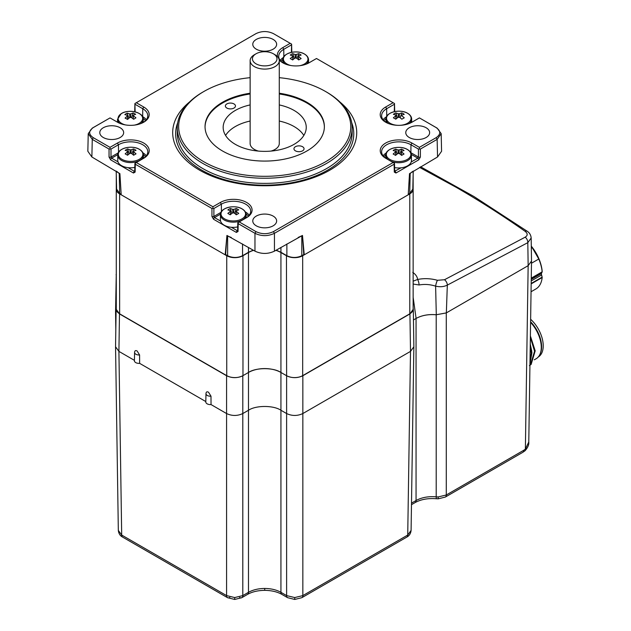 <?xml version="1.0" encoding="UTF-8"?>
<svg xmlns="http://www.w3.org/2000/svg" width="631" height="631" viewBox="0 0 631 631"><rect width="100%" height="100%" fill="white"/><g stroke="black" fill="none" stroke-linecap="round" stroke-linejoin="round"><path stroke-width="0.95" d="M541.374 274.004A3.21 1.854 -120 0 0 541.516 274.619L542.163 277.545A30.982 17.889 -120 0 1 535.885 288.959L531.05 291.751M531.286 246.153A30.059 17.36 60 0 1 542.171 271.172L541.469 273.538L531.231 279.446M531.294 246.469A30.982 17.889 60 0 1 532.296 247.754L531.326 248.322M542.187 272.024L542.163 271.835A30.982 17.889 60 0 0 538.795 259.01L532.296 247.754M411.507 503.144L416.058 500.517C421.745 497.417 428.465 496.195 436.21 496.842A4.591 0.639 95.7 0 0 436.534 498.75L438.174 498.837L438.174 496.936L446.283 494.988L523.809 450.226L525.378 449.098L528.778 442L531.515 261.037L528.155 265.667L527.808 242.659A4.591 2.839 -116.1 0 0 525.166 237.185C527.847 235.505 527.839 233.557 525.15 231.34C502.292 215.337 479.41 200.729 456.513 187.51L419.536 167.381M531.515 261.037L531.168 238.013L527.808 242.659L447.324 285.109L446.346 312.897L436.297 314.743C428.536 314.088 421.808 315.319 416.105 318.434L416.058 318.458C421.745 315.35 428.465 314.128 436.21 314.774L446.283 312.929L446.283 494.988A4.591 2.65 60 0 1 445.336 497.054L522.862 452.293A4.591 2.65 -120 0 0 523.809 450.226M522.862 452.293L525.134 450.668A4.591 1.925 49.2 0 0 525.378 449.098L528.155 265.667L446.283 312.929M411.483 504.674L415.111 502.584A4.591 2.65 60 0 0 416.058 500.517L416.058 318.458L413.463 319.956M407.729 535.049L411.089 530.434C410.742 533.566 409.306 535.79 406.782 537.115L406.782 537.115A4.591 2.65 60 0 0 407.729 535.049L410.505 351.388L302.841 413.55L302.841 595.601L407.729 535.049M134.411 360.333L118.912 351.388L121.688 535.049A4.591 2.65 120 0 0 122.635 537.115C120.15 535.853 118.715 533.629 118.328 530.434L121.688 535.049L226.576 595.601L234.693 597.557L242.801 595.601L248.48 592.32C253.007 589.804 258.41 588.51 264.712 588.455C271.007 588.51 276.41 589.804 280.937 592.32L286.616 595.601L294.732 597.557L302.841 595.601A4.591 2.65 60 0 1 301.894 597.667L406.782 537.115M294.732 597.557L294.732 599.45L287.562 597.667A4.591 2.65 120 0 1 286.616 595.601L286.616 413.55L280.937 410.268C273.633 405.212 255.784 405.212 248.48 410.268L242.801 413.55L242.801 595.601A4.591 2.65 60 0 1 241.854 597.667L241.854 597.667A4.591 2.65 60 0 1 239.559 597.447M234.693 597.557L234.693 599.45L227.523 597.667A4.591 2.65 120 0 1 226.576 595.601L226.576 413.55C231.987 416.074 237.39 416.074 242.801 413.55L242.801 375.745L248.48 372.464A22.945 13.251 180 0 1 280.937 372.464L286.45 375.65A11.476 6.625 0 0 0 302.683 375.65L409.779 313.82A11.476 6.625 0 0 0 413.139 309.135L413.139 189.213A11.476 6.625 0 0 0 412.848 187.738M116.278 308.117L116.12 309.174L119.48 313.915L226.576 375.745L226.576 413.55L211.038 404.574A4.591 2.65 180 0 1 205.801 401.923L205.982 393.626A4.409 2.548 180 0 1 206.021 393.31L205.982 393.626A4.409 2.548 180 0 0 207.268 395.456A4.409 2.548 180 0 0 210.991 396.181L211.038 404.574M205.809 401.561L139.64 363.353A4.591 2.65 180 0 1 135.744 362.604A4.591 2.65 180 0 1 134.403 360.695L134.577 352.406A4.409 2.548 180 0 1 134.624 352.09L134.577 352.406A4.409 2.548 180 0 0 135.87 354.236A4.409 2.548 180 0 0 139.593 354.961L139.64 363.353M116.12 309.174L115.552 346.758L118.912 351.388L119.48 313.915M116.278 273.452L115.552 311.982L116.049 313.962M302.841 375.745C297.43 378.269 292.027 378.269 286.616 375.745L286.616 413.55C292.027 416.074 297.43 416.074 302.841 413.55L302.841 375.745L409.937 313.915L413.297 309.174L413.139 308.117M409.937 313.915L410.505 351.388L413.865 346.758L413.297 309.174M134.624 352.09C134.845 350.591 135.681 350.229 137.124 350.994L139.593 354.961M206.021 393.31C206.242 391.812 207.078 391.449 208.522 392.222L210.991 396.181M116.569 187.738A11.476 6.625 0 0 0 116.278 189.213A11.476 6.625 0 0 0 119.638 193.898L226.742 255.729A11.476 6.625 0 0 0 242.967 255.729L248.48 252.55A22.945 13.251 180 0 1 253.559 250.333M119.922 173.683L119.243 173.517L119.693 193.394L121.168 194.245M119.693 193.394L116.601 189.158L116.191 171.025M116.278 189.213L116.278 309.135A11.476 6.625 0 0 0 119.638 313.82L226.742 375.65A11.476 6.625 0 0 0 242.967 375.65L242.967 255.729M275.857 250.333A22.945 13.251 180 0 1 280.937 252.55L286.45 255.729A11.476 6.625 0 0 0 302.683 255.729L304.245 254.829L303.771 254.561L302.478 235.473L298.163 237.453M301.799 236.089L301.799 255.705L303.771 254.561M301.799 255.705C296.822 258.024 291.845 258.024 286.868 255.705L286.868 243.976M280.937 247.407L280.937 252.274L286.868 255.705M280.937 252.274L276.157 250.16M253.26 250.16L248.48 252.274L248.48 247.407M242.549 243.976L242.549 255.705L248.48 252.274M242.549 255.705C237.571 258.024 232.594 258.024 227.625 255.705L227.625 236.089L226.931 235.442L254.971 251.154L254.971 233.312L238.202 223.626L238.021 231.506L236.38 232.429L213.546 219.249L211.945 216.449L211.945 208.467L135.302 164.218L135.129 172.097L133.48 173.02L110.646 159.84L109.045 157.04L109.045 149.058L92.268 139.372L88.237 133.646L92.268 128.132L110.031 117.91L93.27 127.588C88.482 130.948 88.482 134.308 93.27 137.676L110.015 147.339L117.445 143.048A18.607 10.743 180 0 1 143.758 143.048A18.607 10.743 180 0 1 143.758 158.239L136.328 162.53L212.931 206.755L220.361 202.464A18.591 10.735 180 0 1 246.642 202.464A18.591 10.735 180 0 1 246.642 217.64L239.212 221.931L255.973 231.609C261.794 234.369 267.623 234.369 273.444 231.609L393.105 162.522L385.675 158.231A18.591 10.735 180 0 1 385.675 143.056A18.591 10.735 180 0 1 411.956 143.056L419.386 147.346L436.147 137.676C440.935 134.308 440.935 130.948 436.147 127.588L419.402 117.894L411.12 122.666M226.931 235.442L225.18 254.829L225.646 254.561L227.625 255.705M248.48 252.55L248.48 372.464C255.784 367.408 273.633 367.408 280.937 372.464L280.937 592.32A4.591 2.65 120 0 0 281.883 594.394L287.562 597.667M394.115 164.218L394.509 163.334L394.698 171.522A1.38 0.797 178.7 0 1 394.296 172.097L394.115 164.218L274.446 233.312L274.446 251.154L302.486 235.442L304.245 254.829L409.779 193.898A11.476 6.625 0 0 0 413.139 189.213L413.139 274.659M413.226 171.025L412.816 189.158L409.724 193.394L410.174 173.517L409.503 173.683M408.249 194.245L409.724 193.394M116.12 274.509L116.278 275.676M436.297 314.743L435.619 286.151A4.591 0.923 -74.2 0 1 437.441 280.29L444.484 279.738A4.591 2.682 -119.4 0 1 447.324 285.109C443.948 286.805 440.044 287.152 435.619 286.151C430.066 284.384 424.553 283.997 419.071 284.983L413.139 284.037M286.616 375.745L286.45 255.729M226.576 375.745C231.987 378.269 237.39 378.269 242.801 375.745M420.585 166.781L473.936 196.509L527.185 231.238A4.591 2.35 125 0 0 525.15 231.34M444.484 279.738L525.166 237.185M419.071 284.983A4.591 1.554 -102 0 0 417.588 279.478C424.127 278.168 430.744 278.437 437.441 280.29M413.139 281.181L417.588 279.478C417.336 276.78 415.726 274.406 412.753 272.363M413.139 278.287L413.139 274.666M412.445 171.569L410.174 173.517M408.218 194.798L409.511 173.651L437.543 156.985L437.149 139.372L420.38 149.058L420.38 157.04L418.771 159.84L395.937 173.02L394.296 172.097M231.254 237.453L227.625 236.089M119.243 173.517L116.972 171.569M93.27 137.676L92.268 139.372L91.874 156.985L119.906 173.651L121.199 194.798M226.939 235.473L225.646 254.561M419.402 117.894L437.149 128.132L441.179 133.646L441.582 151.259L437.543 156.985M409.259 137.503A11.934 6.886 0 0 0 422.328 138.978A11.934 6.886 0 0 0 429.632 132.542A11.934 6.886 0 0 0 426.138 127.754A11.934 6.886 0 0 0 413.195 126.247A11.934 6.886 0 0 0 405.765 132.542A11.934 6.886 0 0 0 409.259 137.503M441.179 133.646L437.149 139.372L436.147 137.676M394.28 111.679L394.509 103.523L316.494 58.502L394.115 103.287M299.741 65.703A12.273 7.083 0 0 0 304.371 64.031A12.273 7.083 0 0 0 304.379 54.006A12.273 7.083 0 0 0 287.018 54.006A12.273 7.083 0 0 0 287.01 64.023A12.273 7.083 0 0 0 290.883 65.537M292.902 59.74L292.666 56.648A3.1 1.79 0 0 1 292.603 56.372A3.1 1.79 0 0 1 292.666 55.914A22.882 13.212 60 0 0 290.26 55.055A22.503 17.431 -89.9 0 1 291.435 54.305A22.503 17.431 -89.9 0 1 292.658 53.674L294.346 58.557M292.666 56.648A22.882 13.219 120 0 0 290.252 58.565A22.503 5.829 -139.1 0 1 292.658 59.953A22.882 13.219 -60 0 1 295.063 58.028A3.1 1.79 0 0 0 296.325 58.028A22.882 13.212 60 0 1 298.731 59.953A22.503 5.837 139.1 0 1 299.954 59.227A22.503 5.837 139.1 0 1 301.137 58.565A22.882 13.212 -120 0 0 298.731 56.648A3.1 1.79 0 0 0 298.794 56.372A3.1 1.79 0 0 0 298.731 55.914A22.882 13.219 -60 0 1 301.137 55.063A22.503 17.423 89.9 0 0 298.739 53.674A22.882 13.219 120 0 0 296.325 54.526A3.1 1.79 0 0 0 295.063 54.526A22.882 13.212 -120 0 0 292.658 53.674M295.316 58.06L295.063 54.526M296.325 54.526L296.081 58.06M298.739 53.674L297.043 58.557M298.463 59.716L298.731 55.914M298.731 56.648L298.487 59.74M292.666 55.914L292.934 59.708M291.38 52.373L291.609 44.123L273.46 33.64C267.623 30.872 261.794 30.872 255.957 33.64L134.908 103.531L135.137 111.884M135.302 103.303L134.908 103.531L135.302 103.303M134.719 111.719L134.719 111.79A1.38 0.797 -178.7 0 1 134.719 111.711L134.908 103.531M134.427 125.112A12.273 7.083 0 0 0 139.435 123.211A12.273 7.083 0 0 0 138.67 113.194A12.273 7.083 0 0 0 121.326 113.635A12.273 7.083 0 0 0 122.091 123.652A12.273 7.083 0 0 0 125.569 124.946M133.141 118.865L133.386 115.244A22.882 12.612 -62.1 0 1 135.681 114.329A22.503 17.928 88.4 0 0 134.45 113.612A22.503 17.928 88.4 0 0 133.18 113.004A22.882 12.612 117.9 0 0 130.877 113.919A3.1 1.79 0 0 0 129.615 113.959L129.876 117.461A22.882 12.612 -62.1 0 0 127.588 119.44A22.503 6.334 -141 0 0 126.31 118.738A22.503 6.334 -141 0 0 125.08 118.115A22.882 12.612 117.9 0 1 127.375 116.128A3.1 1.79 0 0 1 127.288 115.781A3.1 1.79 0 0 1 127.32 115.402L127.375 116.12M129.615 113.959A22.882 13.787 -122.2 0 0 127.107 113.162A22.503 16.903 -91.3 0 0 124.812 114.605A22.882 13.787 57.8 0 1 127.32 115.402M127.62 119.401L127.375 116.128M130.877 113.919L130.641 117.469M129.883 117.453A3.1 1.79 0 0 0 131.145 117.421A22.882 13.787 57.8 0 1 133.654 119.283A22.503 5.308 137.2 0 1 135.949 117.831A22.882 13.787 -122.2 0 0 133.441 115.978A3.1 1.79 0 0 0 133.48 115.781A3.1 1.79 0 0 0 133.386 115.244M133.441 115.978L133.204 118.912M127.107 113.162L128.945 118.21M133.18 113.004L131.627 117.745M136.304 102.727L143.75 107.025A18.591 10.735 180 0 1 143.75 122.201A18.591 10.735 180 0 1 117.461 122.201L110.031 117.91M109.045 149.058L110.015 148.963L110.015 147.339M110.015 148.963L110.993 149.058L110.993 157.04A1.38 0.773 180 0 1 109.045 157.04M118.305 152.82L110.993 157.04L111.616 158.168A1.38 0.797 120 0 0 110.646 159.84M117.752 155.155A12.849 7.422 0 0 0 121.515 160.4A12.849 7.422 0 0 0 135.523 162.009A12.849 7.422 0 0 0 143.45 155.155C143.403 152.852 142.062 150.912 139.435 149.342C131.918 144.586 117.098 148.395 117.752 155.155L117.752 160.392A12.849 7.422 0 0 0 118.005 161.851A12.849 7.422 0 0 0 121.515 165.637A12.849 7.422 0 0 0 128.069 167.665A12.849 7.422 0 0 0 134.813 167.396M139.285 159.312A12.273 7.083 0 0 0 139.285 149.295A12.273 7.083 0 0 0 121.925 149.295A12.273 7.083 0 0 0 121.925 159.312A12.273 7.083 0 0 0 139.285 159.312M127.809 155.029L127.572 151.929A3.1 1.79 0 0 1 127.509 151.653A3.1 1.79 0 0 1 127.572 151.203A22.882 13.212 60 0 0 125.159 150.344A22.503 17.423 -89.9 0 1 126.342 149.594A22.503 17.423 -89.9 0 1 127.565 148.955L129.252 153.846M127.572 151.929A22.882 13.212 120 0 0 125.159 153.854A22.503 5.829 -139.1 0 1 127.565 155.242A22.882 13.212 -60 0 1 129.97 153.317A3.1 1.79 0 0 0 131.232 153.317A22.882 13.212 60 0 1 133.638 155.242A22.503 5.829 139.1 0 1 134.86 154.516A22.503 5.829 139.1 0 1 136.044 153.854A22.882 13.212 -120 0 0 133.638 151.929A3.1 1.79 0 0 0 133.701 151.653A3.1 1.79 0 0 0 133.638 151.203A22.882 13.212 -60 0 1 136.044 150.344A22.503 17.423 89.9 0 0 133.638 148.955A22.882 13.212 120 0 0 131.232 149.815A3.1 1.79 0 0 0 129.97 149.815A22.882 13.212 -120 0 0 127.565 148.955M130.223 153.341L129.97 149.815M131.232 149.815L130.988 153.341M133.638 148.955L131.95 153.846M133.37 154.997L133.638 151.203M133.638 151.929L133.393 155.029M127.572 151.203L127.841 154.997M134.924 171.395L134.719 171.522A1.38 0.797 1.3 0 0 135.129 172.097M128.069 167.665L134.458 171.348L135.129 170.977M134.719 171.522L134.908 163.334L135.302 163.098L135.302 164.218M140.887 123.55A12.849 7.422 0 0 0 143.229 119.275L143.229 122.485A17.195 9.922 0 0 0 147.796 115.844A17.195 9.922 0 0 0 142.756 108.729L135.302 104.43M135.302 163.098L142.756 158.791A17.195 9.93 0 0 0 147.796 151.866A17.195 9.93 0 0 0 137.258 142.614A17.195 9.93 0 0 0 118.447 144.751L110.993 149.058M134.908 163.334L136.328 162.53M211.945 208.467L212.907 208.372L212.931 206.755M212.907 208.372L213.885 208.482L213.885 216.449A1.38 0.773 180 0 1 211.945 216.449M221 212.339L213.885 216.449L214.516 217.577A1.38 0.797 120 0 0 213.546 219.249M237.816 230.804L237.619 230.93A1.38 0.797 1.3 0 0 238.021 231.506M220.432 214.721A12.849 7.422 0 0 0 224.194 219.967A12.849 7.422 0 0 0 238.195 221.576A12.849 7.422 0 0 0 246.129 214.721C246.082 212.418 244.741 210.478 242.115 208.908C234.598 204.144 219.777 207.962 220.432 214.721L220.432 219.951A12.849 7.422 0 0 0 220.574 221.071A12.849 7.422 0 0 0 224.194 225.204A12.849 7.422 0 0 0 231.348 227.286L237.351 230.757L238.021 230.386M237.619 230.93L237.808 222.743L238.202 222.514L238.202 223.626M245.68 218.2A17.195 9.922 0 0 0 250.696 211.282A17.195 9.922 0 0 0 240.151 202.038A17.195 9.922 0 0 0 221.347 204.176L213.885 208.482M291.214 45.022L283.761 49.321A17.195 9.922 0 0 0 278.721 56.435A17.195 9.922 0 0 0 283.287 63.076M277.498 56.64A18.591 10.735 180 0 1 282.775 47.617L290.213 43.318M316.494 58.502L309.064 62.792A18.591 10.735 180 0 1 282.775 62.792L282.775 62.792A18.591 10.735 180 0 1 279.225 59.921M237.808 222.743L239.212 221.931M273.444 231.609L274.446 233.312C267.954 236.388 261.463 236.388 254.971 233.312L255.973 231.609M394.115 104.415L386.661 108.713A17.195 9.93 0 0 0 381.621 115.828A17.195 9.93 0 0 0 386.519 122.674M419.402 117.918L411.972 122.209A18.607 10.743 180 0 1 411.617 122.406A18.607 10.743 180 0 1 386.014 122.406A18.607 10.743 180 0 1 385.659 122.209A18.607 10.743 180 0 1 385.659 107.018L393.089 102.727M394.509 163.334L393.105 162.522M394.296 170.977L394.967 171.348A1.38 0.797 60 0 1 395.937 173.02M394.604 167.601A12.849 7.422 0 0 0 401.064 167.83A12.849 7.422 0 0 0 411.207 161.97A12.849 7.422 0 0 0 411.444 160.55L411.444 155.313C411.396 153.01 410.055 151.069 407.429 149.5C399.912 144.736 385.091 148.553 385.746 155.313A12.849 7.422 0 0 0 388.294 159.746M407.271 159.469A12.273 7.083 0 0 0 407.271 149.444A12.273 7.083 0 0 0 389.919 149.444A12.273 7.083 0 0 0 389.919 159.469A12.273 7.083 0 0 0 407.271 159.469M395.803 155.179L395.558 152.087A3.1 1.79 0 0 1 395.503 151.811A3.1 1.79 0 0 1 395.558 151.361A22.882 13.212 60 0 0 393.152 150.501A22.503 17.423 -89.9 0 1 394.336 149.752A22.503 17.423 -89.9 0 1 395.558 149.113L397.246 154.003M395.558 152.087A22.882 13.212 120 0 0 393.152 154.011A22.503 5.829 -139.1 0 1 395.558 155.4A22.882 13.212 -60 0 1 397.964 153.475A3.1 1.79 0 0 0 399.226 153.475A22.882 13.212 60 0 1 401.631 155.4A22.503 5.829 139.1 0 1 402.854 154.666A22.503 5.829 139.1 0 1 404.037 154.011A22.882 13.212 -120 0 0 401.631 152.087A3.1 1.79 0 0 0 401.687 151.811A3.1 1.79 0 0 0 401.631 151.361A22.882 13.212 -60 0 1 404.037 150.501A22.503 17.423 89.9 0 0 401.631 149.113A22.882 13.212 120 0 0 399.226 149.973A3.1 1.79 0 0 0 397.964 149.973A22.882 13.212 -120 0 0 395.558 149.113M398.216 153.499L397.964 149.973M399.226 149.973L398.973 153.499M401.631 149.113L399.944 154.003M401.355 155.155L401.631 151.361M401.631 152.087L401.387 155.179M395.558 151.361L395.834 155.155M411.207 161.97L417.801 158.168L418.432 157.04A1.38 0.773 0 0 0 420.38 157.04M410.678 152.568A17.069 9.851 180 0 1 410.884 152.686L418.432 157.04L418.432 149.074L420.38 149.058M418.432 149.074L410.97 144.767A17.195 9.922 0 0 0 392.166 142.63A17.195 9.922 0 0 0 381.621 151.874A17.195 9.922 0 0 0 386.637 158.791M419.41 148.963L419.386 147.346M274.446 251.154C267.954 254.183 261.463 254.183 254.971 251.154M91.874 156.985L87.843 151.259L88.237 133.646M256.273 225.827A11.934 6.886 0 0 0 269.342 227.302A11.934 6.886 0 0 0 276.638 220.874A11.934 6.886 0 0 0 273.144 216.086A11.934 6.886 0 0 0 260.209 214.572A11.934 6.886 0 0 0 252.779 220.874A11.934 6.886 0 0 0 256.273 225.827M103.287 137.503A11.934 6.886 0 0 0 116.356 138.978A11.934 6.886 0 0 0 123.652 132.542A11.934 6.886 0 0 0 120.158 127.754A11.934 6.886 0 0 0 107.223 126.247A11.934 6.886 0 0 0 99.793 132.542A11.934 6.886 0 0 0 103.287 137.503M256.273 49.171A11.934 6.886 0 0 0 269.342 50.654A11.934 6.886 0 0 0 276.638 44.217A11.934 6.886 0 0 0 273.144 39.43A11.934 6.886 0 0 0 260.209 37.923A11.934 6.886 0 0 0 252.779 44.217A11.934 6.886 0 0 0 256.273 49.171M339.92 102.017A92.023 53.13 180 0 1 323.971 173.273A92.023 53.13 180 0 1 199.641 170.196A92.023 53.13 180 0 1 189.497 102.017M326.535 92.063L326.535 92.063A87.433 50.48 180 0 1 352.145 127.754A87.433 50.48 180 0 1 298.171 174.393A87.433 50.48 180 0 1 202.882 163.453A87.433 50.48 180 0 1 177.279 127.754A87.433 50.48 180 0 1 202.882 92.063L203.86 91.503A86.053 49.683 0 0 0 203.86 161.765A86.053 49.683 0 0 0 325.557 161.765A86.053 49.683 0 0 0 325.564 91.503A86.053 49.683 0 0 0 325.557 91.503L326.535 92.063L325.564 91.503A86.053 49.683 0 0 0 279.281 77.668M250.136 77.668A86.053 49.683 0 0 0 203.86 91.503M250.136 93.23A59.669 34.445 0 0 0 205.043 126.634A59.669 34.445 0 0 0 222.522 150.99A59.669 34.445 0 0 0 287.539 158.46A59.669 34.445 0 0 0 324.373 126.634A59.669 34.445 0 0 0 306.903 102.277A59.669 34.445 0 0 0 279.281 93.23M205.043 127.005A59.669 34.445 180 0 1 250.136 93.98M279.281 93.98A59.669 34.445 180 0 1 306.903 103.027A59.669 34.445 180 0 1 324.373 127.005M250.136 104.927A41.536 23.978 0 0 0 236.499 109.778A41.536 23.978 0 0 0 223.169 127.383A41.536 23.978 0 0 0 248.07 149.358A41.536 23.978 0 0 0 292.918 144.988A41.536 23.978 0 0 0 306.248 127.383A41.536 23.978 0 0 0 279.281 104.927M233.849 108.13A5.048 2.918 0 0 0 235.466 105.984A5.048 2.918 0 0 0 232.445 103.318A5.048 2.918 0 0 0 226.994 103.847A5.048 2.918 0 0 0 225.37 105.984A5.048 2.918 0 0 0 228.398 108.658A5.048 2.918 0 0 0 233.849 108.13M302.423 150.919A5.048 2.918 0 0 0 304.047 148.774A5.048 2.918 0 0 0 301.019 146.108A5.048 2.918 0 0 0 295.568 146.637A5.048 2.918 0 0 0 293.951 148.774A5.048 2.918 0 0 0 296.972 151.448A5.048 2.918 0 0 0 302.423 150.919M225.59 135.436A41.536 23.978 180 0 1 236.499 125.892A41.536 23.978 180 0 1 250.136 121.042M275.013 54.731L273.389 53.793A12.281 7.091 0 0 0 256.028 53.793A12.281 7.091 0 0 0 256.028 63.818A12.281 7.091 0 0 0 273.389 63.818A12.281 7.091 0 0 0 273.389 53.793L275.013 54.731A14.576 8.416 180 0 1 279.281 60.679L279.281 143.497A14.576 8.416 180 0 1 270.991 151.085M258.426 151.085A14.576 8.416 180 0 1 254.403 149.444A14.576 8.416 180 0 1 250.136 143.497L250.136 60.679A14.576 8.416 180 0 1 254.403 54.731L256.028 53.793M279.281 121.042A41.536 23.978 180 0 1 303.834 135.436M279.281 60.679A14.576 8.416 180 0 1 270.289 68.448A14.576 8.416 180 0 1 254.403 66.626A14.576 8.416 180 0 1 250.136 60.679M231.348 227.286A12.849 7.422 0 0 0 237.713 226.915M241.957 218.878A12.273 7.083 0 0 0 241.957 208.853A12.273 7.083 0 0 0 224.604 208.853A12.273 7.083 0 0 0 224.604 218.878A12.273 7.083 0 0 0 241.957 218.878M230.52 214.564L230.244 210.77A22.882 13.212 60 0 0 227.838 209.91A22.503 17.423 -89.9 0 1 229.021 209.161A22.503 17.423 -89.9 0 1 230.244 208.522L231.932 213.412M230.489 214.587L230.244 211.495A22.882 13.212 120 0 0 227.838 213.42A22.503 5.829 -139.1 0 1 230.244 214.808A22.882 13.212 -60 0 1 232.65 212.884A3.1 1.79 0 0 0 233.912 212.884A22.882 13.212 60 0 1 236.317 214.808A22.503 5.829 139.1 0 1 237.54 214.075A22.503 5.829 139.1 0 1 238.723 213.42A22.882 13.212 -120 0 0 236.317 211.495A3.1 1.79 0 0 0 236.373 211.219A3.1 1.79 0 0 0 236.317 210.77A22.882 13.212 -60 0 1 238.723 209.91A22.503 17.423 89.9 0 0 236.317 208.522A22.882 13.212 120 0 0 233.912 209.382A3.1 1.79 0 0 0 232.65 209.382A22.882 13.212 -120 0 0 230.244 208.522M232.902 212.907L232.65 209.382M233.912 209.382L233.659 212.907M236.317 211.495L236.073 214.587M236.041 214.564L236.317 210.77M230.244 210.77A3.1 1.79 0 0 0 230.189 211.219A3.1 1.79 0 0 0 230.244 211.495M236.317 208.522L234.629 213.412M407.492 123.282A12.273 7.083 0 0 0 407.492 113.257A12.273 7.083 0 0 0 390.139 113.257A12.273 7.083 0 0 0 390.139 123.282A12.273 7.083 0 0 0 407.492 123.282M396.055 118.967L395.779 115.165A22.882 13.212 60 0 0 393.373 114.314A22.503 17.423 -89.9 0 1 394.556 113.556A22.503 17.423 -89.9 0 1 395.779 112.925L397.467 117.808M396.023 118.991L395.779 115.899A22.882 13.212 120 0 0 393.373 117.816A22.503 5.829 -139.1 0 1 395.779 119.204A22.882 13.212 -60 0 1 398.185 117.287A3.1 1.79 0 0 0 399.447 117.287A22.882 13.212 60 0 1 401.852 119.204A22.503 5.829 139.1 0 1 403.075 118.478A22.503 5.829 139.1 0 1 404.258 117.816A22.882 13.212 -120 0 0 401.852 115.899A3.1 1.79 0 0 0 401.908 115.623A3.1 1.79 0 0 0 401.852 115.165A22.882 13.212 -60 0 1 404.258 114.314A22.503 17.423 89.9 0 0 401.852 112.925A22.882 13.212 120 0 0 399.447 113.777A3.1 1.79 0 0 0 398.185 113.777A22.882 13.212 -120 0 0 395.779 112.925M398.437 117.311L398.185 113.777M399.447 113.777L399.194 117.311M401.852 115.899L401.852 115.165M395.779 115.165A3.1 1.79 0 0 0 395.724 115.623A3.1 1.79 0 0 0 395.779 115.899M401.852 112.925L400.164 117.808M530.253 344.108L531.775 351.254M534.299 359.804L536.098 358.771A25.011 14.442 -120 0 0 541.28 347.318A25.011 14.442 -120 0 0 541.209 345.496A25.011 14.442 -120 0 0 530.584 322.386M541.28 347.318L541.28 346.569A24.096 13.914 -120 0 0 541.217 344.818A24.096 13.914 -120 0 0 530.592 322.141M539.884 354.456A24.554 14.174 -120 0 0 541.54 344.968A24.554 14.174 -120 0 0 530.592 321.739M538.259 356.988A24.554 14.174 -120 0 0 543.157 344.037A24.554 14.174 -120 0 0 530.632 319.27M529.385 365.57L531.121 364.45L535.198 350.852L530.379 335.921M529.953 363.945L531.949 352.721L530.245 344.92M529.937 365.223L530.49 364.813L534.567 351.215L530.355 337.443M529.969 363.125L531.326 353.092L530.214 347.224M541.516 274.619L542.187 277.34M538.795 259.01L531.476 263.23M531.215 280.953L541.469 275.037L541.335 274.217M531.168 283.895L542.163 277.545M436.21 314.774L436.21 496.842L438.174 496.936M264.712 588.455L264.712 590.348C271.559 590.442 277.285 591.791 281.883 594.394M122.635 537.115L227.523 597.667A4.591 2.65 120 0 0 229.818 597.447M234.693 599.45L241.854 597.667L247.533 594.394A4.591 2.65 60 0 0 248.48 592.32L248.48 372.464M119.638 193.898L119.638 313.82M226.742 255.729L226.742 375.65M280.937 252.55L280.937 372.464M302.683 255.729L302.683 375.65M409.779 193.898L409.779 313.82M416.105 318.434L413.139 297.304M436.147 127.588L437.149 128.132M306.201 64.141A12.849 7.422 0 0 0 308.543 59.866C308.496 57.563 307.155 55.631 304.528 54.061C297.012 49.297 282.191 53.107 282.846 59.866A12.849 7.422 0 0 0 284.802 63.802M143.229 119.275C143.915 112.357 128.479 108.627 121.152 113.706L117.532 119.275A12.849 7.422 0 0 0 119.488 123.211M92.268 128.132L93.27 127.588M134.726 171.19L134.458 171.348A1.38 0.797 120 0 0 133.48 173.02M117.784 154.611L111.616 158.168L118.005 161.851M143.75 107.025L142.756 108.729L142.669 116.648A17.069 9.851 180 0 1 146.321 119.772M118.533 152.386L118.447 144.751L117.445 143.048M142.756 158.791L143.758 158.239M237.627 230.599L237.351 230.757A1.38 0.797 120 0 0 236.38 232.429M220.464 214.138L214.516 217.577L220.574 221.071M221.426 211.606L221.347 204.176L220.361 202.464M282.775 47.617L283.761 49.321L283.84 56.751M385.659 107.018L386.661 108.713L386.748 116.349M411.373 154.453L417.801 158.168A1.38 0.797 60 0 1 418.771 159.84M394.69 171.19L401.064 167.83M390.912 161.26A12.849 7.422 0 0 0 404.361 161.946A12.849 7.422 0 0 0 411.444 155.313M411.972 122.209L411.254 122.595M410.86 152.899A0.915 0.528 -60 0 0 410.884 152.686L410.97 144.767L411.956 143.056M280.203 60.363A17.069 9.851 180 0 1 283.406 57.508M282.862 59.456A16.146 9.323 0 0 0 281.04 61.317M145.477 120.726A16.146 9.323 0 0 0 143.174 118.502M145.469 156.756A16.146 9.323 0 0 0 143.434 154.729M142.906 152.82A17.069 9.851 180 0 1 146.313 155.802M248.377 216.173A16.146 9.323 0 0 0 246.074 213.948M245.364 211.977A17.069 9.851 180 0 1 249.221 215.218M383.096 155.81A17.069 9.851 180 0 1 386.306 152.947M385.762 154.903A16.146 9.323 0 0 0 383.94 156.764M383.104 119.764A17.069 9.851 180 0 1 386.511 116.782M385.983 118.699A16.146 9.323 0 0 0 383.948 120.718M351.712 122.753A89.066 51.419 180 0 1 307.455 178.865A89.066 51.419 180 0 1 201.731 170.118A89.066 51.419 180 0 1 177.705 122.753M177.279 127.754L177.279 132.904A87.433 50.48 0 0 0 202.882 168.603A87.433 50.48 0 0 0 298.171 179.543A87.433 50.48 0 0 0 352.145 132.904L352.145 127.754M409.117 123.558A12.849 7.422 0 0 0 411.664 119.125C411.617 116.814 410.276 114.881 407.65 113.304C400.133 108.548 385.312 112.357 385.967 119.125A12.849 7.422 0 0 0 388.515 123.558M531.176 283.453L542.116 277.135M542.163 271.835L531.255 278.137M542.116 272.19L531.247 278.468M118.328 530.434L115.552 346.758M115.812 329.374L115.552 312.1M411.089 530.434L413.865 346.758M264.712 590.348C257.858 590.442 252.14 591.791 247.533 594.394M294.732 599.45L301.894 597.667M415.111 502.584C420.948 499.358 428.086 498.08 436.534 498.75M438.174 498.837L445.336 497.054M528.778 442C529.125 444.539 527.91 447.434 525.134 450.668M413.139 175L413.139 189.213M116.278 175L116.278 274.659M527.185 231.238C529.583 232.8 530.908 235.063 531.168 238.021M394.69 111.584L394.509 103.523M308.543 63.076L308.543 59.866M282.846 62.792L282.846 59.866M291.798 52.294L291.609 44.123M117.532 122.24L117.532 119.275M143.45 158.365L143.45 155.155M385.746 158.231L385.746 155.313M246.129 217.932L246.129 214.721M411.664 122.351L411.664 119.125M385.967 122.327L385.967 119.125"/></g></svg>
